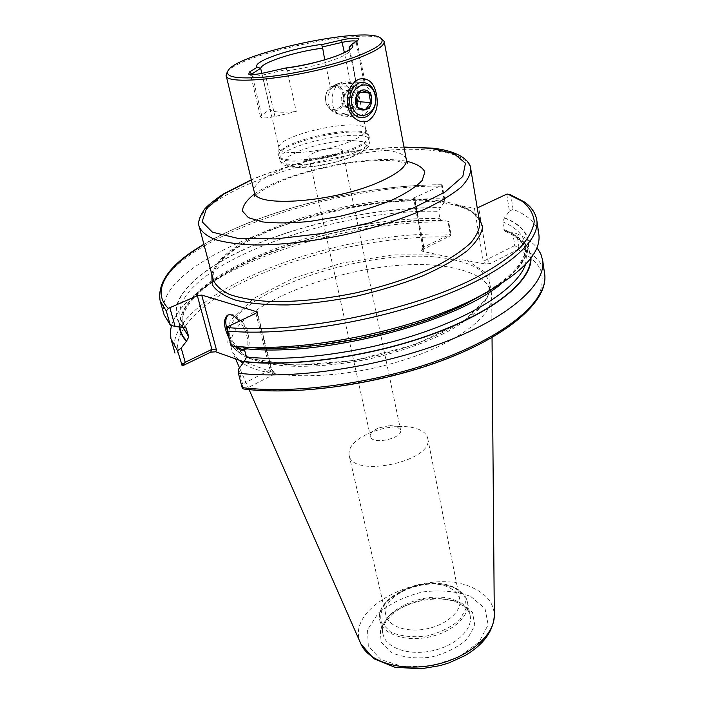 <?xml version="1.0" encoding="UTF-8"?>
<svg xmlns="http://www.w3.org/2000/svg" width="704" height="704" viewBox="0 0 704 704"><rect width="100%" height="100%" fill="white"/><g stroke="black" fill="none" stroke-linecap="round" stroke-linejoin="round"><path stroke-width="0.53" stroke-dasharray="3.52 2.64" d="M349.914 141.574C360.844 137.007 366.124 133.012 365.746 129.589L365.446 128.814C360.615 117.005 278.555 134.596 278.986 147.347L279.03 148.174C279.03 156.438 324.148 152.469 349.914 141.574M338.017 83.626C324.931 87.296 324.139 112.358 338.703 113.951L344.15 113.476C350.398 109.85 352.686 103.418 350.997 94.16C349.694 87.868 346.878 84.19 342.549 83.125L338.017 83.626M296.252 111.487C281.283 112.983 272.598 112.235 270.204 109.234L261.615 115.262L260.48 116.829C261.765 118.378 266.587 118.272 274.947 116.512L296.252 111.487L287.232 70.682C303.67 68.49 318.982 64.953 333.177 60.06C344.52 55.915 350.082 52.51 349.862 49.852L349.633 49.315M270.204 109.234L261.967 73.348M330.361 86.97L350.346 82.289C358.714 80.538 363.581 80.406 364.945 81.884L357.113 88.572C353.628 85.914 344.714 85.378 330.361 86.97L324.72 59.849M357.113 88.572L349.334 49.562M285.199 68.094L286.722 68.385L286.484 69.529L287.232 70.682M379.702 37.426L381.568 38.685C362.921 27.826 239.897 54.199 227.339 71.755L228.527 69.837M171.459 325.424C175.842 311.907 187.924 298.522 207.698 285.27C263.965 247.271 368.975 220.229 448.017 221.954L450.569 235.673L450.859 234.01L423.834 247.06L423.025 248.362L423.878 249.498L414.383 198.827L413.662 198.431L414.586 197.595L423.834 247.06L422.118 249.858L450.569 235.673M450.859 234.01L448.65 221.505L442.772 220.167L441.584 220.475L439.912 218.662L438.601 211.35L440.22 207.733L445.078 201.326L442.209 185.108L414.586 197.595M448.65 221.505L448.017 221.954M179.406 327.008C178.807 311.687 190.362 296.085 214.086 280.183C267.221 244.306 367.831 218.451 442.772 220.167M182.591 327.395C160.961 304.471 194.198 271.084 249.806 246.822C305.826 222.455 380.776 206.985 440.519 207.601M164.058 314.653C150.99 261.369 327.087 196.082 443.925 198.854L445.078 201.326M442.209 185.108L441.769 184.765L441.681 186.173L443.925 198.854M243.936 389.057L245.634 388.89L273.478 374.634L274.358 372.918L244.024 361.865M422.118 249.858L421.529 250.29L422.717 251.372L453.332 258.095L485.434 263.982L490.459 263.516L487.282 259.556L478.65 207.486M518.355 248.046L518.839 246.699L516.842 233.728L512.706 232.434L514.756 245.582L518.355 248.046L517.678 249.577L490.459 263.516M516.842 233.728C525.686 237.521 532.391 242.167 536.95 247.667M506.757 194.137L509.414 211.209L504.416 217.994L502.726 221.822L503.941 229.513L504.988 231.229L512.706 232.434M506.792 231.07C522.104 237.556 530.174 246.506 530.992 257.928M240.293 347.098L242.361 346.632L243.751 347.406M504.715 217.853C538.63 231.053 538.71 260.146 490.582 290.356M509.414 211.209L513.084 209.334C528.317 215.345 536.914 223.67 538.859 234.309M513.084 209.334L511.025 195.932L509.626 194.366M477.25 207.962L474.426 208.164L443.511 202.761L414.383 198.827M238.498 359.902L232.663 352.282L231.537 349.175C218.962 303.547 377.529 249.7 454.661 268.321C476.406 272.914 488.673 281.292 491.462 293.445L491.709 296.745C492.114 318.173 450.27 347.776 390.28 364.03C330.37 380.398 266.438 379.139 242.959 363.282M396.827 426.492L400.567 429.924C403.207 438.548 371.518 445.342 370.392 436.392C370.066 433.33 372.724 430.54 378.374 428.014L389.858 425.559L396.827 426.492M336.002 154.818C340.278 153.014 342.346 151.413 342.197 149.996L338.501 148.254C329.314 146.863 307.358 153.419 308.88 157.142C308.977 160.468 326.128 159.034 336.002 154.818M417.525 428.921C423.377 431.077 426.774 434.201 427.698 438.302C434.764 461.111 351.982 478.861 349.078 455.162C348.19 446.873 355.168 439.428 370.022 432.81C379.447 428.947 389.259 426.844 399.441 426.501C406.463 426.342 412.491 427.143 417.525 428.921M449.654 587.875C455.321 590.7 458.691 594.528 459.765 599.377C462.238 610.641 447.339 624.501 427.398 628.69C407.502 633.037 388.23 626.507 385.871 615.226C379.958 595.197 427.002 575.467 449.654 587.875M514.756 245.582L483.314 261.342L485.434 263.982M242.554 388.617L242.581 384.05L271.603 369.151L271.146 369.248L256.934 312.611M242.581 384.05L238.638 369.046M232.637 346.21L227.524 326.77M244.763 350.143L245.177 349.914C250.633 347.046 247.377 330.502 239.369 321.138M229.258 338.589L235.162 346.509M244.702 349.897L246.488 349.272C249.11 347.336 249.841 343.27 248.67 337.075C247.034 330.053 243.892 323.981 239.237 318.859C234.986 314.591 231.44 313.218 228.598 314.741L228.378 314.882M227.022 329.604C229.275 336.741 232.751 342.461 237.442 346.773M371.483 95.506C370.005 89.109 366.722 85.342 361.662 84.19C346.597 80.951 342.575 113.582 357.72 115.57C367.611 115.095 372.205 108.416 371.483 95.506M250.985 74.545L251.354 75.786C253.836 76.595 258.5 76.155 265.329 74.439L286.484 69.529M356.382 41.193L356.858 42.055L349.105 47.485M343.385 94.882C346.403 109.014 328.83 115.826 325.846 101.49C322.758 87.094 340.613 80.546 343.385 94.882M344.529 94.679C346.966 104.738 337.445 114.699 330.387 109.34C322.573 104.623 324.597 87.771 333.256 85.87C338.879 84.955 342.637 87.894 344.529 94.679M357.975 94.098C360.589 105.521 351.991 118.052 342.901 115.914L338.747 114.154C328.108 107.747 330.906 84.603 342.707 82.034L347.134 81.761C352.713 83.01 356.321 87.12 357.975 94.098M352.185 108.83L354.895 105.213L351.798 107.598L348.506 107.677C346.113 106.814 344.555 104.826 343.825 101.719L343.983 96.598L346.606 92.145L349.492 90.684L352.449 91.018L355.124 93.236L356.514 96.29L355.678 92.048L348.304 89.654L342.839 96.906L344.802 106.515L352.185 108.83L365.279 109.868M344.802 106.515L357.878 107.536M342.839 96.906L355.925 97.803M348.304 89.654L361.434 90.455M355.678 92.048L359.418 92.286M356.136 102.934L354.895 105.213L356.25 103.4M353.998 96.659C354.42 103.69 351.921 107.342 346.491 107.624C338.114 106.55 340.314 88.686 348.621 90.508C351.375 91.142 353.17 93.192 353.998 96.659M260.797 68.702L261.078 69.476M406.322 159.562C405.143 154.889 398.895 151.888 387.561 150.542C344.432 144.373 248.125 173.615 254.311 192.148M174.997 353.1C160.723 296.067 334.286 229.178 450.199 234.247M183.823 365.182C162.21 339.205 196.513 303.037 253.352 277.279C310.631 251.416 387.13 235.576 448.853 236.914M179.854 327.061C174.962 275.66 335.342 216.471 442.473 220.308M182.908 327.246L182.732 326.63C169.928 276.417 332.006 214.958 439.912 218.662M184.985 327.087L180.523 318.736C167.948 269.236 330.519 208.085 438.601 211.35M182.978 327.21C161.454 304.357 194.577 271.075 250.034 246.875C305.888 222.57 380.635 207.134 440.22 207.733M160.134 300.854C147.506 248.934 324.509 184.237 441.681 186.173M203.949 244.482C262.249 209.686 365.059 184.386 441.998 184.888M466.884 260.251L489.183 274.965L488.919 296.481L463.346 321.358L415.378 344.502L354.622 360.439L295.064 365.358L250.034 358.556L227.77 342.408L230.058 320.945L253.81 298.355L293.348 278.168L342.091 263.041L393.246 254.848L439.886 254.822M517.678 249.577C527.833 254.822 535.304 261.096 540.082 268.409C543.136 276.25 542.863 284.865 539.264 294.246C533.65 303.952 524.506 313.922 511.843 324.166L488.294 339.249C425.788 374.757 313.984 397.531 245.634 388.89M518.839 246.699C533.993 253.405 542.59 262.46 544.65 273.856M506.493 231.22C521.963 237.794 529.989 246.884 530.561 258.491M503.941 229.513C517.343 235.294 524.946 243.082 526.742 252.877L525.554 264.326M502.726 221.822C516.138 227.471 523.732 235.127 525.51 244.781C527.34 256.423 519.191 269.482 501.072 283.976M504.416 217.994C539.458 231.581 537.891 262.302 485.258 293.33M466.814 303.239C411.11 331.153 320.267 350.627 258.025 348.005M511.025 195.932C526.284 201.696 534.873 209.757 536.782 220.106M457.424 205.524C467.35 208.252 474.461 212.071 478.746 216.964M211.781 274.199C222.033 236.35 352.915 194.85 430.144 201.282M458.058 601.753C464.834 605.185 468.873 609.849 470.166 615.762C473.106 629.262 455.664 645.867 432.142 650.822C408.663 655.943 385.942 647.953 383.09 634.427C376.015 610.245 431.2 586.819 458.058 601.753M461.516 603.011L472.542 612.55L474.804 625.319L467.465 638.862C457.926 647.381 445.658 653.506 430.663 657.237C415.439 658.9 402.301 657.325 391.239 652.511L381.102 642.136L380.301 629.156L388.573 616.176C398.103 608.344 409.834 602.721 423.764 599.306C437.914 597.634 450.507 598.866 461.516 603.011M470.791 596.482L485.003 608.52L488.154 624.774L478.958 642.171L458.77 657.008L431.693 665.914L403.735 666.82L381.066 659.674L368.306 646.281L367.532 629.675L378.233 613.21C390.394 603.31 405.275 596.218 422.884 591.923C440.774 589.776 456.746 591.298 470.791 596.482M360.703 643.482C342.857 605.546 430.742 565.162 474.478 588.658C487.054 594.818 493.654 603.548 494.296 614.838M453.138 259.741C474.918 264.185 487.186 272.395 489.958 284.372C490.239 291.289 487.423 298.716 481.501 306.645C473.766 314.714 463.135 322.696 449.61 330.598C426.879 342.399 400.198 351.824 369.547 358.882C338.703 365.006 310.499 367.347 284.935 365.895C269.359 364.241 256.388 361.31 246.03 357.122C237.38 352.317 231.766 346.702 229.187 340.27C216.814 295.319 375.892 241.683 453.138 259.741M435.415 201.881C387.13 197.243 313.834 210.751 263.956 233.147C236.042 245.942 217.026 260.982 213.303 273.302L213.25 279.787C202.224 239.571 364.786 187.37 442.79 201.502C464.816 204.917 477.118 211.966 479.697 222.666C478.104 214.306 468.389 208.138 450.534 204.151M199.302 226.873C189.526 190.995 355.133 140.105 433.761 150.691C455.998 153.164 468.327 159.166 470.721 168.687M404.008 147.224C357.139 147.981 294.422 161.427 251.363 179.951M254.575 193.926C283.923 172.902 362.41 155.153 401.694 160.512L406.806 161.295M454.714 587.761L464.649 596.235L466.594 607.605L459.835 619.661C451.132 627.255 439.982 632.738 426.404 636.099C412.614 637.648 400.708 636.31 390.676 632.104L381.48 622.943C379.438 615.261 381.709 607.543 388.274 599.799C396.959 592.75 407.66 587.682 420.376 584.584C433.277 583.026 444.726 584.091 454.714 587.761M455.382 588.377C462.185 591.747 466.224 596.35 467.509 602.193C470.413 615.542 452.83 632.034 429.185 637.006C405.574 642.162 382.774 634.33 379.958 620.954C372.944 597.062 428.446 573.698 455.382 588.377M474.426 208.164L483.314 261.342M422.717 251.372L423.878 249.498M255.86 313.306L270.125 370.031L273.478 374.634M273.381 372.302L271.146 369.248M351.789 156.798L363.167 150.674L366.81 145.253L362.27 141.601L350.733 140.334L334.532 141.627L316.721 145.2L300.538 150.392L288.983 156.27L284.381 161.744L287.91 165.713L299.147 167.306L315.973 166.118L334.875 162.342L351.789 156.798M353.549 153.146C364.901 148.324 370.366 144.065 369.943 140.378C368.562 125.708 274.877 145.79 279.629 159.738C279.673 168.626 326.744 164.701 353.549 153.146M352.845 149.697C364.206 144.883 369.688 140.65 369.274 136.998C367.919 122.461 274.129 142.56 278.854 156.385C278.881 165.194 325.996 161.198 352.845 149.697M352.546 148.65C364.91 143.387 370.269 138.899 368.623 135.177C363.449 122.663 278.291 140.923 278.705 154.458C275.713 164.173 324.526 160.653 352.546 148.65M274.947 116.512L265.329 74.439M261.615 115.262L252.138 74.562M364.206 83.037L356.242 42.557M350.346 82.289L344.37 52.598M365.746 129.589L349.8 49.28M279.03 148.174L260.691 68.499M214.086 280.183L207.698 285.27M441.584 220.484C387.121 219.622 319.607 232.575 266.156 253.889C212.837 275.018 176.739 305.527 182.732 326.63L180.523 318.736L185.997 327.782M441.769 184.765C364.734 184.422 262.618 209.528 203.896 244.306M504.988 231.229C518.065 236.966 525.316 244.182 526.742 252.877L525.51 244.781C525.73 249.163 526.856 252.771 518.725 265.065C510.62 275.968 495.933 287.206 474.672 298.795M470.448 301.004C410.784 332.561 304.876 353.602 242.361 346.632M470.166 615.762C470.175 611.978 466.479 607.842 459.078 603.346C441.162 594.15 406.586 600.178 391.098 615.366C384.19 622.582 381.524 628.936 383.09 634.427L379.958 620.954C373.05 596.121 428.032 573.285 455.022 587.831C461.965 591.254 466.127 596.033 467.509 602.193L470.166 615.762M492.043 337.533L491.709 296.745M249.084 389.62L239.518 367.866M235.55 358.846L232.663 352.282M491.462 293.445L489.958 284.372L488.761 294.14C485.223 301.409 478.535 309.074 468.688 317.126C446.521 333.23 409.702 348.401 369.23 357.403C328.627 365.781 288.834 367.039 262.002 361.434C249.726 358.125 240.486 353.874 234.282 348.691L229.187 340.27L231.537 349.175M308.88 157.142L370.392 436.392M342.197 149.996L400.567 429.924M378.374 428.014L370.022 432.81M389.858 425.559L399.441 426.501M349.078 455.162L385.871 615.226M427.698 438.302L459.765 599.377M274.358 372.918L271.594 369.142L257.242 311.907M423.025 248.362L413.662 198.431M421.529 250.29L423.201 247.562M248.67 337.075L246.752 327.606L239.237 318.859M228.598 314.741L228.131 314.952M246.488 349.272L245.177 349.914M365.446 128.814L368.623 135.177L369.943 140.378C370.251 145.376 368.764 149.494 352.669 156.64C339.786 161.603 325.794 165.026 310.693 166.901C296.314 168.01 294.175 167.42 288.332 166.47C283.342 165.238 280.438 162.994 279.629 159.738L278.705 154.458L278.986 147.347M338.703 113.951L357.72 115.57M342.549 83.125L361.662 84.19M260.48 116.829L250.765 75.205M248.732 74.14L251.354 75.786M364.945 81.884L357.042 41.624M356.858 42.055L358.442 39.662M407.818 163.381L396.246 161.084C386.452 160.116 374.361 160.318 359.99 161.691C338.677 163.909 307.366 170.878 285.366 179.406C271.304 185.266 262.064 190.045 257.646 193.75L254.514 196.249M403.973 147.057C356.858 147.954 294.668 161.278 251.319 179.784M330.387 109.34L338.747 114.154M333.256 85.87L342.707 82.034M364.505 82.694L347.134 81.761M360.131 117.41L342.901 115.914M351.252 90.666L348.621 90.508M349.122 107.826L346.491 107.624"/><path stroke-width="1.06" d="M261.967 73.348L260.603 68.358L257.268 67.17L249.594 71.914L248.732 74.14C252.173 74.923 257.954 74.36 266.086 72.442L285.199 68.094C304.04 65.516 321.147 61.468 336.538 55.942C350.689 50.292 349.941 48.514 349.8 49.28M324.72 59.849L322.485 46.913L342.311 42.328C348.999 40.938 353.698 40.559 356.382 41.193M349.334 49.562L349.105 47.485L351.437 44.59L358.442 39.662C361.143 37.338 349.598 37.998 341.59 40.04L324.122 44.079C321.878 44.546 321.332 45.496 322.485 46.913M354.042 57.341C378.25 48.215 386.804 41.58 379.702 37.426C361.548 26.84 240.75 52.738 228.527 69.837C223.837 76.868 235.69 79.297 264.088 77.132C291.491 74.571 329.287 66.246 354.042 57.341M367.743 121.079C363.326 122.593 359.058 121.686 354.939 118.36C342.734 109.516 345.928 84.075 359.418 79.05C368.403 77.484 374.097 82.676 376.499 94.618C378.77 106.929 375.848 115.746 367.743 121.079M227.339 71.755L226.081 75.293C224.734 86.724 307.868 76.903 355.476 59.101C375.047 51.85 384.613 45.954 384.164 41.404L381.568 38.685M244.024 361.865L215.679 351.789L210.716 352.167L183.823 365.182L182.098 365.367L177.549 350.706L170.94 338.774L170.342 331.698L171.459 325.424M177.549 350.706L181.21 348.066L186.454 341.255C182.283 336.873 179.934 332.121 179.406 327.008M186.454 341.255L188.795 336.89L185.997 327.782L175.129 326.48L170.289 325.081L164.058 314.653L160.134 300.854L166.302 310.992L168.335 308.352L197.358 295.724L201.705 295.046L257.242 311.907L255.86 313.306L227.524 326.77L227.269 331.047L231.211 346.007L260.207 348.286L231.211 346.007M170.289 325.081L166.302 310.992M242.167 387.622L242.554 388.617L243.936 389.057C299.517 395.982 384.481 383.425 448.65 358.072C512.82 332.675 548.469 299.35 544.65 273.856C548.566 297.651 513.19 331.232 448.246 356.673C383.451 382.122 297.678 394.645 242.167 387.622L238.366 373.199C294.043 379.773 380.266 367.03 445.474 341.748C510.831 316.457 546.489 283.386 542.634 260.128L544.65 273.856M536.95 247.667L540.707 253.634L542.634 260.128M530.992 257.928C532.092 279.858 496.751 310.147 435.697 333.036C374.757 355.916 295.777 367.453 244.103 361.75L238.638 369.046L238.366 373.199M243.751 347.406L246.558 357.086L244.103 361.75M490.582 290.356L464.939 304.392C409.702 331.478 321.684 350.346 260.207 348.286M227.269 331.047C283.413 336.283 370.964 322.881 437.36 298.082C503.923 273.284 540.408 241.736 536.782 220.106L538.859 234.309C541.517 254.223 519.112 276.214 471.636 300.274C412.702 329.164 318.006 349.466 252.41 347.274M536.782 220.106C535.55 212.986 531.432 206.95 524.436 201.978L509.626 194.366L506.757 194.137L477.25 207.962M242.959 363.282L238.498 359.902M181.21 348.066L185.214 362.27L211.886 349.386L197.358 295.724M185.214 362.27L182.098 365.367M169.954 308.106L175.129 326.48M235.162 346.509L240.645 350.187L244.763 350.143M239.369 321.138C234.599 315.63 230.569 313.702 227.269 315.357C223.054 319.66 223.714 327.404 229.258 338.589M201.705 295.046L216.471 349.932L211.886 349.386L210.716 352.167M237.442 346.773L241.947 349.545L244.702 349.897M228.378 314.882C225.482 317.39 225.034 322.3 227.022 329.604M260.603 68.358L250.985 74.545M375.364 95.225C377.951 106.832 369.266 119.574 360.131 117.41C343.438 115.201 347.89 79.138 364.505 82.694C370.11 83.97 373.736 88.141 375.364 95.225M375.197 95.762C379.078 114.787 355.766 124.089 351.877 104.72C347.873 85.219 371.677 76.41 375.197 95.762M371.307 97.258C374.572 113.775 352.458 114.69 355.881 97.724C357.632 87.472 369.776 87.217 371.307 97.258M357.878 107.536L355.925 97.803L361.434 90.455L368.834 92.884L370.726 102.555L365.279 109.868L357.878 107.536M359.418 92.286L368.834 92.884M356.136 102.934L356.523 96.272L357.588 101.614L370.726 102.555M356.25 103.4L357.588 101.614M322.3 48.215C294.738 51.612 259.688 63.096 260.797 68.702M349.633 49.315L349.184 48.822M283.765 68.332C318.138 64.583 361.266 49.113 351.437 44.59M324.122 44.079C292.362 47.793 251.134 61.732 257.268 67.17M254.514 196.249L254.311 192.148C254.285 208.138 334.787 202.286 379.764 181.79C398.288 173.457 407.141 166.047 406.322 159.562L384.164 41.404M181.403 364.32L181.808 365.077M186.842 341.07C182.75 336.758 180.418 332.086 179.854 327.061M188.795 336.89L182.908 327.246M186.56 328.838L184.985 327.087M168.335 308.352C150.322 290.866 167.552 265.962 203.949 244.482M530.561 258.491C531.142 280.403 495.598 310.473 434.834 333.133C374.185 355.784 295.874 367.18 244.508 361.548M525.554 264.326C518.443 285.947 479.591 313.139 421.907 332.825C364.285 352.484 293.99 361.935 246.558 357.086M501.072 283.976C454.106 323.382 320.364 357.579 244.358 348.577M485.258 293.33L466.814 303.239M258.025 348.005L240.698 346.896M507.698 194.058L522.139 201.256C529.338 207.038 533.377 213.77 534.266 221.443C533.166 229.601 528.414 238.366 519.992 247.746C509.432 257.338 495.352 266.957 477.761 276.619C412.658 310.922 296.164 334.453 227.19 327.492M478.746 216.964L482.601 226.723C481.58 234.159 476.45 242.176 467.201 250.791C455.585 259.53 440.449 268.022 421.802 276.258C401.518 284.082 379.623 290.743 356.127 296.243C332.438 300.854 309.742 303.75 288.033 304.938C267.643 305.07 250.36 303.53 236.183 300.318C224.215 296.252 216.242 291.042 212.265 284.68L211.781 274.199M494.296 614.838L494.305 615.49C494.56 635.184 468.626 657.589 435.116 664.69C401.641 671.95 368.808 662.147 360.967 644.081L360.703 643.482M479.697 222.666C479.846 228.879 476.828 235.638 470.633 242.933C462.598 250.404 451.598 257.884 437.642 265.364C414.225 276.61 386.813 285.815 355.423 292.987C323.849 299.314 295.082 302.148 269.104 301.497C253.317 300.397 240.222 298.082 229.821 294.562C221.188 290.444 215.662 285.516 213.25 279.787L199.302 226.873C201.564 231.968 207.002 236.254 215.618 239.747C226.046 242.651 239.246 244.402 255.226 244.992C281.538 244.922 310.807 241.63 343.015 235.118C375.065 227.85 403.11 218.856 427.143 208.138C441.478 201.045 452.795 194.04 461.12 187.114C467.553 180.4 470.756 174.258 470.721 168.687L479.697 222.666M251.363 179.951L223.775 194.084L206.474 208.498L202.118 221.742L212.458 232.197L237.626 238.322L275.528 238.92L321.64 233.578L369.618 222.869L412.614 208.349L444.858 192.139L462.818 176.475L465.458 163.196L453.851 153.56L430.417 148.236L404.008 147.224M406.806 161.295C416.583 163.654 422.602 167.235 424.873 172.022L422.162 180.435C416.214 186.789 406.261 193.283 392.304 199.936C376.402 206.369 358.653 211.895 339.038 216.524L310.068 221.399C291.474 223.212 275.607 223.379 262.46 221.901L248.424 217.686L242.502 211.121C242.598 205.823 246.629 200.094 254.575 193.926M256.934 312.611L256.634 311.441M216.471 349.932L215.679 351.789M252.138 74.562L249.594 71.914M344.37 52.598L341.59 40.04M254.311 192.148L226.081 75.293M171.204 339.759L174.997 353.1M203.896 244.306C171.706 262.918 157.115 281.767 160.134 300.854M474.672 298.795L470.448 301.004M464.939 304.392L471.636 300.274M492.043 337.533L494.305 615.49C493.372 631.101 483.736 644.406 465.388 655.398L449.038 662.878L440.15 665.597L420.992 668.8L394.865 667.251L373.789 658.706L360.967 644.081L249.084 389.62M239.518 367.866L235.55 358.846M228.131 314.952L227.269 315.357M406.322 159.562L407.818 163.381M470.721 168.687C470.457 161.163 459.21 150.77 431.658 148.095L403.973 147.057M251.319 179.784L223.318 194.005C211.816 201.934 205.242 207.504 203.579 210.725C199.082 217.765 197.657 223.15 199.302 226.873"/></g></svg>
